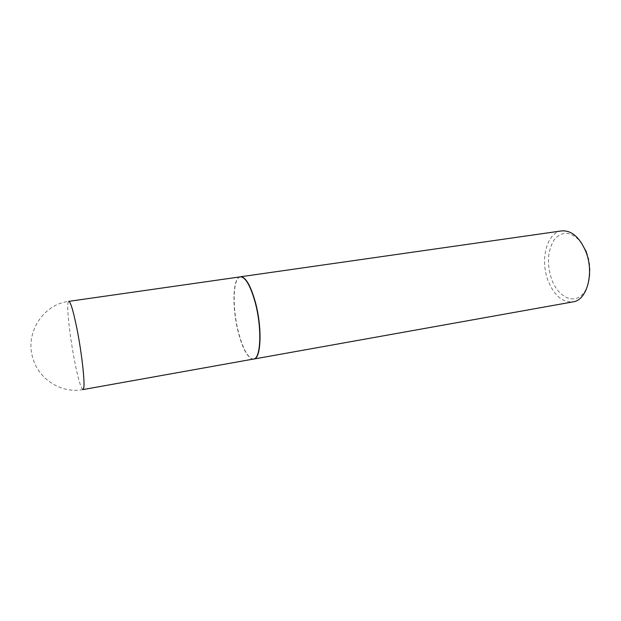 <?xml version="1.0" encoding="UTF-8"?>
<svg xmlns="http://www.w3.org/2000/svg" width="621" height="621" viewBox="0 0 621 621"><rect width="100%" height="100%" fill="white"/><g stroke="black" fill="none" stroke-linecap="round" stroke-linejoin="round"><path stroke-width="0.47" stroke-dasharray="3.1 2.33" d="M240.327 276.842L239.124 277.276C232.471 280.7 232.316 309.491 238.332 332.429C242.485 348.125 247.135 356.982 252.281 359.008L253.554 359.039M240.055 276.881L239.341 277.207C232.673 280.63 232.518 309.452 238.542 332.406C242.702 348.117 247.36 356.982 252.506 359.008L253.283 359.085M586.449 252.056C593.063 268.559 589.841 289.813 580.138 296.45C570.52 303.343 557.433 294.959 551.689 279.427C546.643 263.995 547.481 250.791 554.196 239.807C562.168 230.538 571.025 231.229 580.767 241.887M561.594 230.903C546.682 232.495 539.843 260.044 548.157 280.847C554.227 295.604 562.51 302.613 573.012 301.876M82.989 389.584C80.909 388.513 78.029 378.562 74.349 359.738C70.297 338.686 67.231 313.147 67.844 304.639C67.976 302.543 68.294 301.449 68.791 301.356C43.059 304.36 24.91 332.957 32.781 357.913C38.533 379.322 61.463 393.823 82.989 389.584"/><path stroke-width="0.93" d="M253.554 359.039C260.913 358.954 262.124 327.834 255.169 302.38C250.372 285.427 245.419 276.912 240.327 276.842L68.791 301.356C70.678 301.938 73.472 311.463 77.175 329.937C81.716 353.007 84.898 381.271 83.804 387.628L82.989 389.584L253.554 359.039M253.283 359.085L253.787 359.039C261.154 358.954 262.38 327.803 255.41 302.334C250.605 285.357 245.652 276.842 240.552 276.772L240.055 276.881M253.787 359.039L573.012 301.876C587.14 300.354 594.607 272.557 585.673 251.21C579.393 236.974 571.367 230.205 561.594 230.903L240.552 276.772M580.767 241.887L586.449 252.056"/></g></svg>
